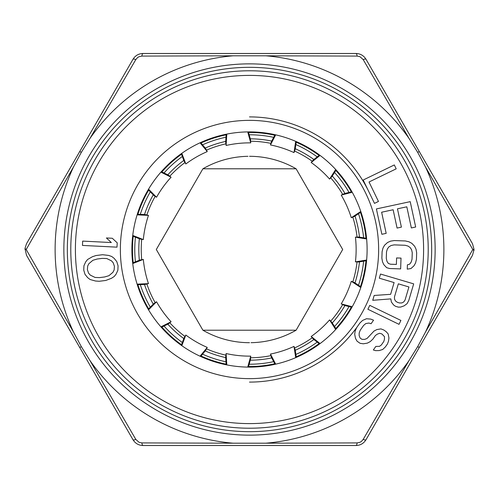 <?xml version="1.0" encoding="UTF-8"?>
<svg xmlns="http://www.w3.org/2000/svg" width="499" height="499" viewBox="0 0 499 499"><rect width="100%" height="100%" fill="white"/><g stroke="black" fill="none" stroke-linecap="round" stroke-linejoin="round"><path stroke-width="0.75" d="M366.578 238.335L358.912 237.025L355.419 237.125A106.636 106.636 0 0 1 355.419 261.875L366.634 260.023M355.419 261.875L358.912 261.975L366.578 260.665M137.306 284.761L145.072 284.449L148.471 283.625A106.636 106.636 0 0 1 143.325 259.418L132.74 263.559M143.325 259.418L139.888 260.048L132.659 262.923M161.345 327.35L168.319 323.901L171.088 321.768A106.636 106.636 0 0 1 156.536 301.745L148.552 309.835M156.536 301.745L153.655 303.716L148.222 309.28M200.629 356.473L205.6 350.491L207.26 347.416A106.636 106.636 0 0 1 185.821 335.041L181.823 345.682M185.821 335.041L183.994 338.016L181.293 345.308M248.365 367.102L250.473 359.617L250.735 356.13A106.636 106.636 0 0 1 226.122 353.541L226.789 364.894M226.122 353.541L225.654 357.01L226.159 364.769M296.3 357.396L295.177 349.699L293.998 346.406A106.636 106.636 0 0 1 270.458 354.059L275.691 364.151M270.458 354.059L271.444 357.409L275.061 364.295M336.139 329.034L331.978 322.46L329.571 319.928A106.636 106.636 0 0 1 311.176 336.494L320.059 343.586M311.176 336.494L313.441 339.158L319.541 343.973M360.995 286.919L354.527 282.602L351.296 281.274A106.636 106.636 0 0 1 341.229 303.885L352.225 306.754M341.229 303.885L344.379 305.4L351.914 307.322M275.061 134.705L271.444 141.591L270.458 144.941A106.636 106.636 0 0 1 293.998 152.594L295.701 141.348M293.998 152.594L295.177 149.301L296.294 141.604M319.541 155.027L313.441 159.842L311.176 162.506A106.636 106.636 0 0 1 329.571 179.066L335.696 169.492M329.571 179.066L331.978 176.54L336.139 169.966M351.914 191.678L344.379 193.6L341.229 195.115A106.636 106.636 0 0 1 351.296 217.726L360.789 211.47M351.296 217.726L354.527 216.398L360.995 212.081M132.659 236.083L139.888 238.959L143.325 239.582A106.636 106.636 0 0 1 148.471 215.375L137.113 214.857M148.471 215.375L145.072 214.551L137.306 214.239M148.222 189.72L153.655 195.284L156.536 197.255A106.636 106.636 0 0 1 171.088 177.232L160.921 172.136M171.088 177.232L168.319 175.099L161.345 171.65M181.293 153.692L183.988 160.984L185.821 163.959A106.636 106.636 0 0 1 207.26 151.584L200.043 142.795M207.26 151.584L205.6 148.509L200.629 142.527M226.159 134.231L225.654 141.99L226.122 145.458A106.636 106.636 0 0 1 250.735 142.87L247.722 131.904M250.735 142.87L250.473 139.383L248.365 131.898M137.113 284.149L148.471 283.625M160.921 326.864L171.088 321.768M200.043 356.205L207.26 347.416M247.722 367.096L250.735 356.13M295.707 357.652L293.998 346.406M335.696 329.508L329.571 319.928M360.789 287.53L351.296 281.274M352.225 192.246L341.229 195.115M366.634 238.977L355.419 237.125M320.059 155.414L311.176 162.506M275.691 134.849L270.458 144.941M226.789 134.106L226.122 145.458M181.817 153.318L185.821 163.959M148.552 189.165L156.536 197.255M132.74 235.441L143.325 239.582M133.214 262.699A117.028 117.028 0 0 1 133.214 236.301M137.899 214.264A117.028 117.028 0 0 1 148.64 190.144M161.882 171.918A117.028 117.028 0 0 1 181.499 154.253M201.016 142.988A117.028 117.028 0 0 1 226.122 134.83M248.527 132.472A117.028 117.028 0 0 1 274.781 135.235M296.213 142.196A117.028 117.028 0 0 1 319.073 155.395M335.815 170.471A117.028 117.028 0 0 1 351.333 191.828M360.496 212.412A117.028 117.028 0 0 1 365.985 238.235M365.985 260.765A117.028 117.028 0 0 1 360.496 286.588M351.333 307.172A117.028 117.028 0 0 1 335.815 328.529M319.073 343.605A117.028 117.028 0 0 1 296.213 356.804M274.781 363.765A117.028 117.028 0 0 1 248.527 366.528M226.122 364.17A117.028 117.028 0 0 1 201.016 356.012M181.499 344.747A117.028 117.028 0 0 1 161.882 327.082M148.64 308.856A117.028 117.028 0 0 1 137.899 284.742M249.5 116.903A132.597 132.597 0 0 1 368.836 191.697A132.597 132.597 0 0 0 249.5 116.903M358.07 325.616A132.597 132.597 0 0 1 249.5 382.097A132.597 132.597 0 0 0 358.07 325.616M249.5 131.892A117.608 117.608 0 0 1 367.108 249.5A117.608 117.608 0 0 1 249.5 367.108A117.608 117.608 0 0 1 131.892 249.5A117.608 117.608 0 0 1 249.5 131.892A117.608 117.608 0 0 1 367.108 249.5A117.608 117.608 0 0 1 249.5 367.108M249.5 428.217A178.717 178.717 0 0 0 428.217 249.5A178.717 178.717 0 0 0 249.5 70.783A178.717 178.717 0 0 0 70.783 249.5A178.717 178.717 0 0 0 249.5 428.217A178.717 178.717 0 0 0 428.217 249.5A178.717 178.717 0 0 0 249.5 70.783M394.31 164.944L363.178 180.027L374.487 203.374L378.46 201.446L369.035 181.992L396.194 168.837L394.31 164.944M386.176 233.364L381.629 212.225L393.137 209.748L397.079 228.068L401.396 227.139L397.454 208.819L406.81 206.811L411.357 227.943L415.673 227.014L410.215 201.652L376.402 208.925L381.86 234.287L386.176 233.364M389.607 268.518L400.641 268.905L401.021 258.102L396.605 257.946L396.381 264.426L390.492 264.221L388.316 263.422L386.918 261.208L386.288 258.301L386.513 251.82L387.355 248.97L388.902 246.862L391.16 245.496L394.123 244.878L405.157 245.271L408.076 246.094L410.228 247.61L411.625 249.824L412.255 252.731L412.031 259.212L411.188 262.069L409.642 264.177L407.409 264.819L407.259 269.142L410.964 268.549L414.008 265.774L415.58 262.942L416.44 259.368L416.671 252.887L416.06 249.263L414.694 246.331L411.856 243.344L408.962 241.797L405.313 240.948L394.279 240.562L390.574 241.148L387.58 242.483L384.536 245.265L382.964 248.09L382.103 251.664L381.872 258.145L382.484 261.775L383.85 264.707L386.688 267.695L389.607 268.518M394.11 282.577L390.63 294.323L374.175 295.464L372.741 300.298L390.817 298.889L391.409 302.07L393.617 304.983L395.526 306.299L398.352 307.135L400.672 307.072L404.109 305.837L407.047 303.698L408.775 300.454L413.683 283.869L380.519 274.045L379.296 278.186L394.11 282.577M394.453 296.961L398.345 283.831L408.931 286.969L405.038 300.099L403.722 301.964L401.901 302.924L399.58 302.987L397.46 302.363L395.551 301.04L394.547 299.244L394.453 296.961M367.888 309.255L399.019 324.331L400.903 320.439L369.771 305.363L367.888 309.255M375.834 346.431L373.352 349.974L375.579 350.647L379.228 350.566L382.689 349.475L385.359 346.948L387.43 343.998L388.484 341.216L388.933 338.01L388.178 333.956L386.176 331.679L383.768 329.989L380.943 328.891L376.876 329.558L374.019 331.074L367.021 338.49L364.576 339.414L361.943 339.326L360.135 338.06L359.155 335.615L359.186 333.001L360.241 330.213L363.553 325.498L365.804 323.558L368.855 323.053L371.075 323.732L373.558 320.19L370.738 319.092L366.478 318.749L362.605 320.433L359.935 322.959L356.623 327.681L355.157 331.055L354.708 334.261L355.463 338.31L357.047 341.179L360.06 343.293L363.297 343.799L367.364 343.131L370.227 341.615L372.896 339.089L375.379 335.546L377.219 334.199L379.664 333.276L381.891 333.95L384.486 336.657L384.455 339.27L383.812 341.459L381.33 345.002L379.49 346.35L375.834 346.431M82.46 245.421L117.003 247.161L117.221 242.845L112.294 238.266L106.412 237.967L111.339 242.545L82.678 241.104L82.46 245.421M102.588 254.715L96.02 255.532L92.452 256.704L87.612 259.48L85.685 261.9L83.938 265.749L83.745 270.134L85.005 274.331L87.643 277.631L90.101 279.509L95.484 281.018L99.22 281.274L105.794 280.457L111.458 278.299L114.202 276.508L116.124 274.088L117.87 270.24L118.07 265.861L116.803 261.657L114.171 258.357L111.707 256.486L108.614 255.419L102.588 254.715M102.307 258.382L106.774 258.551L111.514 260.865L113.242 262.83L114.414 266.31L114.134 269.978L112.936 272.304L108.913 275.71L104.622 276.97L99.507 277.606L95.035 277.438L90.3 275.124L88.573 273.159L87.394 269.678L87.681 266.011L88.872 263.684L92.901 260.278L97.193 259.018L102.307 258.382M194.155 53.487L304.845 53.487L194.155 53.487M249.5 342.694A93.194 93.194 0 0 1 202.9 330.213L296.1 330.213L342.694 249.5L296.1 168.787L202.9 168.787A93.194 93.194 0 0 1 247.941 156.318M247.822 435.128A185.634 185.634 0 0 0 435.134 250.336A185.634 185.634 0 0 0 249.5 63.866A185.634 185.634 0 0 0 63.866 248.664A185.634 185.634 0 0 0 247.822 435.128A185.634 185.634 0 0 1 63.866 248.664A185.634 185.634 0 0 1 251.178 63.872M425.385 332.247A194.379 194.379 0 0 0 425.385 166.753L472.815 249.5L425.385 332.247L417.707 346.612L409.099 360.459L363.185 439.419A4.61 1.248 30 0 0 365.998 439.744C363.696 443.449 360.365 445.37 356.012 445.513L142.988 445.513C138.635 445.37 135.304 443.449 133.002 439.744L79.765 347.529L81.312 346.643L89.901 360.459A194.379 194.379 0 0 0 233.214 443.199L141.897 442.919M357.103 442.919L265.786 443.199A194.379 194.379 0 0 0 409.099 360.459M265.786 443.199L233.214 443.199M73.615 332.247L26.185 249.5L73.615 166.753A194.379 194.379 0 0 0 73.615 332.247L81.312 346.637M79.753 151.49L133.002 59.256C135.304 55.551 138.635 53.63 142.988 53.487L356.012 53.487C360.365 53.63 363.696 55.551 365.998 59.256L419.247 151.49M363.172 439.438L361.37 441.472L359.972 442.301L357.128 442.919A4.61 1.248 -90 0 1 356.012 445.513M168.968 445.513L201.584 445.513M211.426 445.513L247.492 445.513M216.809 445.513L212.268 445.513M256.355 445.513L287.262 445.513M296.68 445.513L333.313 445.513M79.759 347.522L26.497 255.263L25 248.421A4.61 1.279 30 0 0 26.185 249.5L24.95 249.5M26.497 243.737L79.746 151.496L26.497 243.737L25 248.421M356.012 53.487A4.61 1.248 -90 0 1 357.128 56.081L359.972 56.699L363.191 59.581A4.61 1.248 150 0 1 365.998 59.256M363.203 59.606L409.105 138.547L417.707 152.388L425.385 166.753M419.247 151.496L472.503 243.737L419.247 151.496L417.707 152.388M472.503 255.263L419.254 347.504L472.503 255.263L474.05 249.5L472.503 243.737M417.707 346.612L419.254 347.504L365.998 439.744M409.105 138.547A194.379 194.379 0 0 0 265.786 55.801L357.103 56.081M141.897 56.081L233.214 55.801A194.379 194.379 0 0 0 89.895 138.547L135.797 59.606M133.002 59.256A4.61 1.248 -150 0 1 135.809 59.581L137.63 57.528L139.028 56.699L141.872 56.081A4.61 1.248 90 0 1 142.988 53.487M142.988 445.513A4.61 1.248 90 0 1 141.872 442.919L139.028 442.301L135.828 439.438L89.901 360.459M265.786 55.801L233.214 55.801M89.895 138.547L81.293 152.388L73.615 166.753M133.002 439.744A4.61 1.248 -30 0 0 135.815 439.419M202.9 168.787L156.306 249.5L202.9 330.213M249.5 156.306A93.194 93.194 0 0 1 296.1 168.787A93.194 93.194 0 0 0 249.5 156.306M296.1 330.213A93.194 93.194 0 0 1 251.059 342.682A93.194 93.194 0 0 0 296.1 330.213M474 250.579A4.61 1.279 -150 0 0 472.815 249.5L474.05 249.5M359.492 237.125A110.691 110.691 0 0 0 355.02 216.067M344.952 193.456A110.691 110.691 0 0 0 332.297 176.041M313.902 159.48A110.691 110.691 0 0 0 295.258 148.714M271.718 141.067A110.691 110.691 0 0 0 250.311 138.816M225.691 141.404A110.691 110.691 0 0 0 205.22 148.053M183.788 160.429A110.691 110.691 0 0 0 167.789 174.837M153.237 194.859A110.691 110.691 0 0 0 144.485 214.526M139.34 238.734A110.691 110.691 0 0 0 139.34 260.266M144.485 284.474A110.691 110.691 0 0 0 153.237 304.141M167.789 324.163A110.691 110.691 0 0 0 183.788 338.571M205.22 350.947A110.691 110.691 0 0 0 225.698 357.596M250.311 360.184A110.691 110.691 0 0 0 271.718 357.933M295.258 350.286A110.691 110.691 0 0 0 313.902 339.52M332.297 322.959A110.691 110.691 0 0 0 344.952 305.544M355.02 282.933A110.691 110.691 0 0 0 359.492 261.875M249.5 120.365A129.135 129.135 0 0 1 378.635 249.5A129.135 129.135 0 0 1 249.5 378.635A129.135 129.135 0 0 1 120.365 249.5A129.135 129.135 0 0 1 249.5 120.365M249.5 75.399A174.101 174.101 0 0 1 423.601 249.5A174.101 174.101 0 0 1 249.5 423.601A174.101 174.101 0 0 1 75.399 249.5A174.101 174.101 0 0 1 249.5 75.399M141.697 259.567A108.277 108.277 0 0 1 141.697 239.433M146.918 214.851A108.277 108.277 0 0 1 155.108 196.456M169.885 176.122A108.277 108.277 0 0 1 184.848 162.649M206.611 150.08A108.277 108.277 0 0 1 225.76 143.862M250.754 141.229A108.277 108.277 0 0 1 270.782 143.338M294.684 151.103A108.277 108.277 0 0 1 312.125 161.171M330.8 177.987A108.277 108.277 0 0 1 342.632 194.279M352.855 217.24A108.277 108.277 0 0 1 357.041 236.931M249.5 431.672A182.172 182.172 0 0 0 431.672 250.323A182.172 182.172 0 0 0 251.147 67.334A182.172 182.172 0 0 0 67.334 247.853A182.172 182.172 0 0 0 249.5 431.672M79.746 151.496L81.293 152.388M357.041 262.069A108.277 108.277 0 0 1 352.855 281.76M342.632 304.721A108.277 108.277 0 0 1 330.8 321.013M312.125 337.829A108.277 108.277 0 0 1 294.684 347.897M270.782 355.662A108.277 108.277 0 0 1 250.754 357.771M225.76 355.138A108.277 108.277 0 0 1 206.611 348.92M184.848 336.351A108.277 108.277 0 0 1 169.885 322.878M155.108 302.544A108.277 108.277 0 0 1 146.918 284.149M135.435 261.819A114.726 114.726 0 0 1 135.435 237.187M140.288 214.358A114.726 114.726 0 0 1 150.305 191.853M164.021 172.972A114.726 114.726 0 0 1 182.328 156.493M202.538 144.822A114.726 114.726 0 0 1 225.966 137.213M249.176 134.774A114.726 114.726 0 0 1 273.67 137.35M295.863 144.56A114.726 114.726 0 0 1 317.196 156.873M334.542 172.492A114.726 114.726 0 0 1 349.019 192.421M358.513 213.734A114.726 114.726 0 0 1 363.634 237.83M363.634 261.17A114.726 114.726 0 0 1 358.513 285.26M349.019 306.579A114.726 114.726 0 0 1 334.542 326.508M317.196 342.127A114.726 114.726 0 0 1 295.863 354.44M273.67 361.65A114.726 114.726 0 0 1 249.176 364.226M225.966 361.787A114.726 114.726 0 0 1 202.538 354.178M182.328 342.507A114.726 114.726 0 0 1 164.021 326.028M150.305 307.147A114.726 114.726 0 0 1 140.288 284.642M79.765 347.535L26.497 255.263"/></g></svg>
